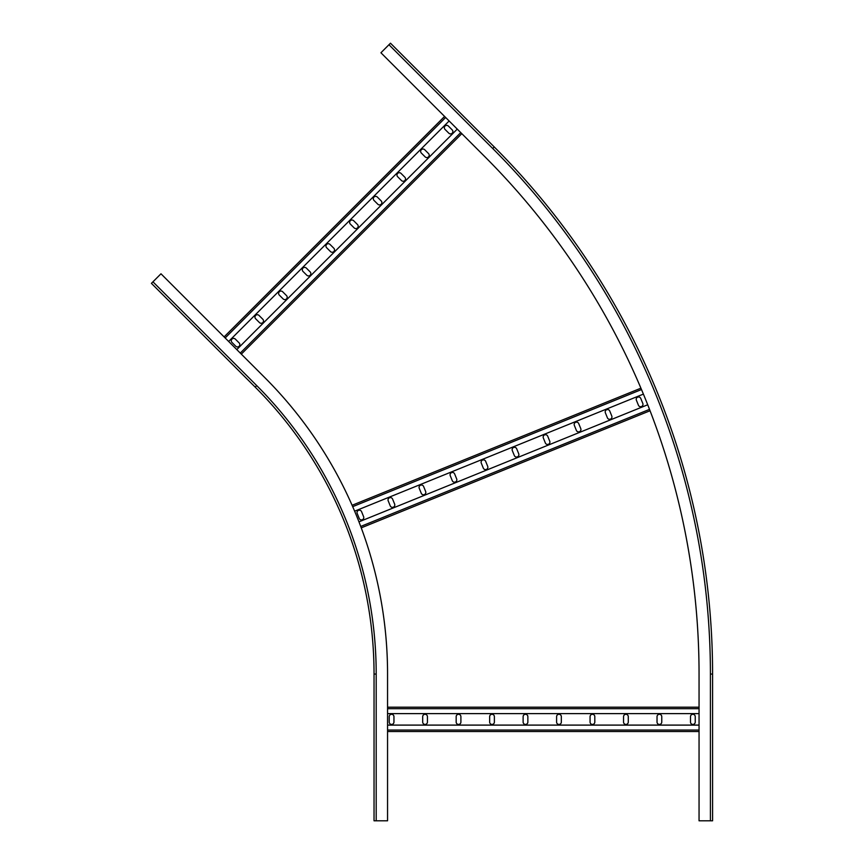 <?xml version="1.0" encoding="UTF-8"?>
<svg xmlns="http://www.w3.org/2000/svg" width="864" height="864" viewBox="0 0 864 864"><rect width="100%" height="100%" fill="white"/><g stroke="black" fill="none" stroke-linecap="round" stroke-linejoin="round"><path stroke-width="1.3" d="M374.036 674.05L376.196 674.05A407.938 407.938 0 0 0 256.716 385.592L255.193 387.126A405.767 405.767 0 0 1 374.036 674.05L374.036 820.8L387.558 820.8L387.558 674.05A419.299 419.299 0 0 0 264.751 377.557L160.985 273.791L151.416 283.349L255.193 387.126L151.416 283.349M387.558 713.61L699.052 713.61M387.558 707.184L699.052 707.184M387.558 731.527L699.052 731.527M387.558 725.101L699.052 725.101M427.432 722.066L427.432 716.656A2.365 2.365 0 0 0 425.056 714.29A2.365 2.365 0 0 0 422.69 716.656L422.69 722.066A2.365 2.365 0 0 0 425.056 724.432A2.365 2.365 0 0 0 427.432 722.066M393.952 722.066L393.952 716.656A2.365 2.365 0 0 0 391.586 714.29A2.365 2.365 0 0 0 389.221 716.656L389.221 722.066A2.365 2.365 0 0 0 391.586 724.432A2.365 2.365 0 0 0 393.952 722.066M456.17 722.066A2.365 2.365 0 0 0 458.536 724.432A2.365 2.365 0 0 0 460.901 722.066L460.901 716.656A2.365 2.365 0 0 0 458.536 714.29A2.365 2.365 0 0 0 456.17 716.656L456.17 722.066M489.65 722.066A2.365 2.365 0 0 0 492.016 724.432A2.365 2.365 0 0 0 494.381 722.066L494.381 716.656A2.365 2.365 0 0 0 492.016 714.29A2.365 2.365 0 0 0 489.65 716.656L489.65 722.066M523.12 722.066A2.365 2.365 0 0 0 525.485 724.432A2.365 2.365 0 0 0 527.861 722.066L527.861 716.656A2.365 2.365 0 0 0 525.485 714.29A2.365 2.365 0 0 0 523.12 716.656L523.12 722.066M556.6 722.066A2.365 2.365 0 0 0 558.965 724.432A2.365 2.365 0 0 0 561.33 722.066L561.33 716.656A2.365 2.365 0 0 0 558.965 714.29A2.365 2.365 0 0 0 556.6 716.656L556.6 722.066M590.069 722.066A2.365 2.365 0 0 0 592.445 724.432A2.365 2.365 0 0 0 594.81 722.066L594.81 716.656A2.365 2.365 0 0 0 592.445 714.29A2.365 2.365 0 0 0 590.069 716.656L590.069 722.066M623.549 722.066A2.365 2.365 0 0 0 625.914 724.432A2.365 2.365 0 0 0 628.279 722.066L628.279 716.656A2.365 2.365 0 0 0 625.914 714.29A2.365 2.365 0 0 0 623.549 716.656L623.549 722.066M657.029 722.066A2.365 2.365 0 0 0 659.394 724.432A2.365 2.365 0 0 0 661.759 722.066L661.759 716.656A2.365 2.365 0 0 0 659.394 714.29A2.365 2.365 0 0 0 657.029 716.656L657.029 722.066M690.498 722.066A2.365 2.365 0 0 0 692.863 724.432A2.365 2.365 0 0 0 695.239 722.066L695.239 716.656A2.365 2.365 0 0 0 692.863 714.29A2.365 2.365 0 0 0 690.498 716.656L690.498 722.066M354.64 511.186L643.399 394.103M352.102 505.278L640.915 388.184L352.102 505.278M361.249 527.85L650.052 410.746M358.96 521.845L647.719 404.762M394.632 504.09L392.591 499.079A2.365 2.365 0 0 0 389.513 497.772A2.365 2.365 0 0 0 388.206 500.861L390.247 505.872A2.365 2.365 0 0 0 393.325 507.179A2.365 2.365 0 0 0 394.632 504.09M363.604 516.672L361.573 511.661A2.365 2.365 0 0 0 358.495 510.354A2.365 2.365 0 0 0 357.188 513.432L359.219 518.454A2.365 2.365 0 0 0 362.297 519.75A2.365 2.365 0 0 0 363.604 516.672M421.265 493.29A2.365 2.365 0 0 0 424.343 494.597A2.365 2.365 0 0 0 425.65 491.519L423.619 486.497A2.365 2.365 0 0 0 420.541 485.201A2.365 2.365 0 0 0 419.234 488.279L421.265 493.29M452.282 480.719A2.365 2.365 0 0 0 455.371 482.015A2.365 2.365 0 0 0 456.678 478.937L454.637 473.926A2.365 2.365 0 0 0 451.559 472.619A2.365 2.365 0 0 0 450.252 475.697L452.282 480.719M483.311 468.137A2.365 2.365 0 0 0 486.389 469.444A2.365 2.365 0 0 0 487.696 466.355L485.665 461.344A2.365 2.365 0 0 0 482.587 460.037A2.365 2.365 0 0 0 481.28 463.126L483.311 468.137M514.328 455.555A2.365 2.365 0 0 0 517.417 456.862A2.365 2.365 0 0 0 518.724 453.784L516.683 448.762A2.365 2.365 0 0 0 513.605 447.466A2.365 2.365 0 0 0 512.298 450.544L514.328 455.555M545.357 442.984A2.365 2.365 0 0 0 548.435 444.28A2.365 2.365 0 0 0 549.742 441.202L547.711 436.19A2.365 2.365 0 0 0 544.633 434.884A2.365 2.365 0 0 0 543.326 437.962L545.357 442.984M576.374 430.402A2.365 2.365 0 0 0 579.463 431.708A2.365 2.365 0 0 0 580.77 428.62L578.729 423.608A2.365 2.365 0 0 0 575.651 422.302A2.365 2.365 0 0 0 574.344 425.39L576.374 430.402M607.403 417.82A2.365 2.365 0 0 0 610.481 419.126A2.365 2.365 0 0 0 611.788 416.048L609.757 411.026A2.365 2.365 0 0 0 606.668 409.73A2.365 2.365 0 0 0 605.372 412.808L607.403 417.82M638.42 405.248A2.365 2.365 0 0 0 641.509 406.544A2.365 2.365 0 0 0 642.816 403.466L640.775 398.455A2.365 2.365 0 0 0 637.697 397.148A2.365 2.365 0 0 0 636.39 400.226L638.42 405.248M228.647 341.453L449.129 120.971M224.1 336.917L444.593 116.424L224.1 336.917M241.315 354.132L461.808 133.639M236.779 349.585L457.261 129.103M262.818 319.248L258.995 315.414A2.365 2.365 0 0 0 255.647 315.414A2.365 2.365 0 0 0 255.647 318.762L259.47 322.596A2.365 2.365 0 0 0 262.818 322.596A2.365 2.365 0 0 0 262.818 319.248M239.144 342.911L235.321 339.088A2.365 2.365 0 0 0 231.973 339.088A2.365 2.365 0 0 0 231.973 342.436L235.796 346.259A2.365 2.365 0 0 0 239.144 346.259A2.365 2.365 0 0 0 239.144 342.911M283.144 298.922A2.365 2.365 0 0 0 286.492 298.922A2.365 2.365 0 0 0 286.492 295.574L282.658 291.751A2.365 2.365 0 0 0 279.31 291.751A2.365 2.365 0 0 0 279.31 295.099L283.144 298.922M306.806 275.249A2.365 2.365 0 0 0 310.154 275.249A2.365 2.365 0 0 0 310.154 271.901L306.331 268.078A2.365 2.365 0 0 0 302.983 268.078A2.365 2.365 0 0 0 302.983 271.426L306.806 275.249M330.48 251.575A2.365 2.365 0 0 0 333.828 251.575A2.365 2.365 0 0 0 333.828 248.227L330.005 244.404A2.365 2.365 0 0 0 326.657 244.404A2.365 2.365 0 0 0 326.657 247.752L330.48 251.575M354.154 227.902A2.365 2.365 0 0 0 357.502 227.902A2.365 2.365 0 0 0 357.502 224.554L353.678 220.73A2.365 2.365 0 0 0 350.33 220.73A2.365 2.365 0 0 0 350.33 224.078L354.154 227.902M377.827 204.239A2.365 2.365 0 0 0 381.175 204.239A2.365 2.365 0 0 0 381.175 200.891L377.341 197.057A2.365 2.365 0 0 0 373.993 197.057A2.365 2.365 0 0 0 373.993 200.405L377.827 204.239M401.49 180.565A2.365 2.365 0 0 0 404.838 180.565A2.365 2.365 0 0 0 404.838 177.217L401.015 173.394A2.365 2.365 0 0 0 397.667 173.394A2.365 2.365 0 0 0 397.667 176.742L401.49 180.565M425.164 156.892A2.365 2.365 0 0 0 428.512 156.892A2.365 2.365 0 0 0 428.512 153.544L424.688 149.72A2.365 2.365 0 0 0 421.34 149.72A2.365 2.365 0 0 0 421.34 153.068L425.164 156.892M448.837 133.218A2.365 2.365 0 0 0 452.185 133.218A2.365 2.365 0 0 0 452.185 129.87L448.362 126.047A2.365 2.365 0 0 0 445.014 126.047A2.365 2.365 0 0 0 445.014 129.395L448.837 133.218M710.413 820.8L712.584 820.8L712.584 674.05A745.394 745.394 0 0 0 494.262 146.966L390.485 43.2L380.927 52.769L484.693 156.535A731.873 731.873 0 0 1 699.052 674.05L699.052 820.8L710.413 820.8L710.413 674.05A743.234 743.234 0 0 0 492.728 148.5L388.962 44.734M712.584 820.8L712.584 674.05A745.394 745.394 0 0 0 494.262 146.966L492.728 148.5M256.716 385.592L152.95 281.826M376.196 820.8L376.196 674.05M387.558 708.674L699.052 708.674M387.558 730.048L699.052 730.048M352.696 506.65L641.498 389.545M360.72 526.446L649.512 409.363M225.158 337.964L445.64 117.482M240.268 353.074L460.75 132.592M494.262 146.966A745.394 745.394 0 0 1 712.584 674.05L710.413 674.05"/></g></svg>

